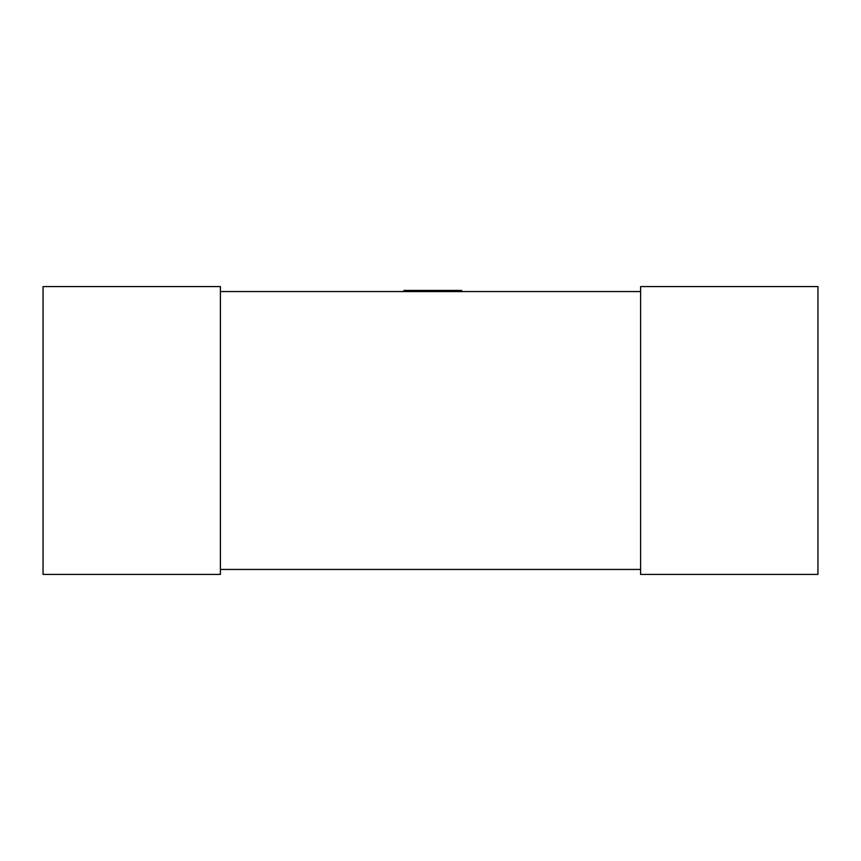 <?xml version="1.0" encoding="UTF-8"?>
<svg xmlns="http://www.w3.org/2000/svg" width="861" height="861" viewBox="0 0 861 861"><rect width="100%" height="100%" fill="white"/><g stroke="black" fill="none" stroke-linecap="round" stroke-linejoin="round"><path stroke-width="0.65" stroke-dasharray="4.3 3.23" d="M640.606 291.556L640.606 569.444L640.606 291.556L220.394 291.556L220.394 569.444L640.606 569.444M220.394 569.444L220.394 291.556M220.394 574.405L220.394 286.595L43.05 286.595L43.05 574.405L220.394 574.405M640.606 286.595L640.606 574.405L817.95 574.405L817.95 286.595L640.606 286.595M415.045 290.448L461.733 290.448L414.894 290.448L414.894 291.556L461.733 291.556L403.874 291.556L461.733 291.556L403.874 291.556L450.723 291.556L414.894 291.556L414.894 290.448L415.045 291.556L415.045 290.448L461.733 290.448L461.733 291.556L403.874 291.556L461.733 291.556L403.874 291.556L461.733 291.556L461.733 290.448L415.045 290.448L415.045 291.556M445.212 290.448L403.874 290.448L403.874 291.556L428.552 291.556L403.874 291.556L403.874 290.448L403.874 291.556L403.874 290.448L445.212 290.448L445.212 291.556M410.223 290.448L461.733 290.448L403.874 290.448L461.733 290.448L461.733 291.556L461.733 290.448L461.733 291.556L461.733 290.448L410.223 290.448L410.223 291.556M450.723 290.448L450.723 291.556L450.723 290.448M436.344 290.448L436.344 291.556L436.344 290.448M425.657 290.448L425.657 291.556L425.646 290.448M461.733 291.556L461.733 290.448L461.733 291.556L461.733 290.448L461.733 291.556L461.733 290.448L461.733 291.556L461.733 290.448L403.874 290.448L403.874 291.556L403.874 290.448L403.874 291.556L403.874 290.448L403.874 291.556L403.874 290.448L428.552 290.448L428.552 291.556M414.894 290.448L414.894 291.556M409.976 290.448L409.976 291.556M430.317 290.448L430.317 291.556L430.317 290.448M428.552 290.448L403.874 290.448L403.874 291.556M414.97 290.448L414.97 291.556"/><path stroke-width="1.29" d="M220.394 569.444L640.606 569.444M220.394 291.556L640.606 291.556M220.394 286.595L220.394 574.405L43.05 574.405L43.05 286.595L220.394 286.595M640.606 574.405L640.606 286.595L817.95 286.595L817.95 574.405L640.606 574.405M403.874 291.556L403.874 290.448L461.733 290.448L461.733 291.556"/></g></svg>

